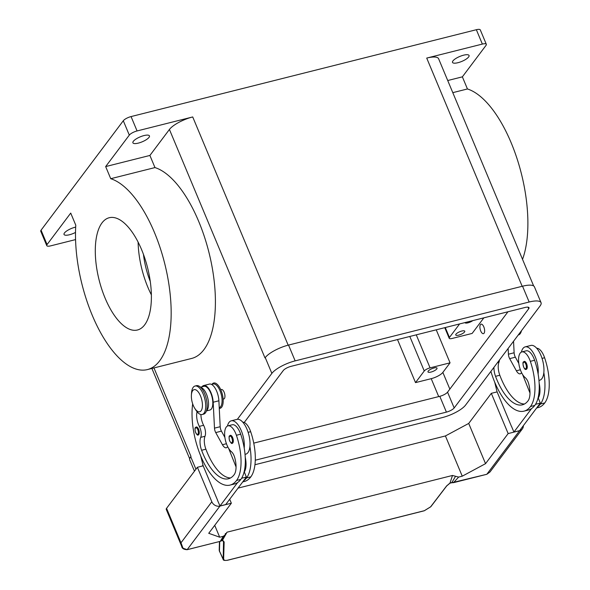 <?xml version="1.0" encoding="UTF-8"?>
<svg xmlns="http://www.w3.org/2000/svg" width="590" height="590" viewBox="0 0 590 590"><rect width="100%" height="100%" fill="white"/><g stroke="black" fill="none" stroke-linecap="round" stroke-linejoin="round"><path stroke-width="0.89" d="M244.231 422.484L283.281 370.52A6.527 1.94 -22.7 0 1 291.04 366.346L525.041 307.479A6.527 1.94 -22.7 0 1 529.009 307.7A6.527 1.94 -22.7 0 1 528.692 308.784L454.167 407.956A6.527 1.94 -22.7 0 1 446.409 412.122L255.293 460.207M253.752 443.12L439.793 396.318A6.527 1.94 157.3 0 0 447.559 392.151L507.953 311.778M245.993 462.545L245.3 462.715M237.364 419.306L271.865 373.389A19.573 5.819 -22.7 0 1 295.155 360.874L529.156 302.014A19.573 5.819 -22.7 0 1 541.045 302.663L534.437 286.858A19.573 5.819 157.3 0 0 522.541 286.202L288.54 345.069A19.573 5.819 157.3 0 0 265.249 357.584L264.991 357.931A19.573 5.819 -22.7 0 1 265.035 357.872M190.946 456.476A19.573 5.819 -22.7 0 1 190.983 456.417L190.732 456.756A19.573 5.819 157.3 0 0 189.788 460.008L194.471 471.181M202.222 466.071L202.982 465.06M224.414 436.534L224.738 436.106M541.045 302.663A19.573 5.819 -22.7 0 1 540.108 305.908L465.584 405.079A19.573 5.819 -22.7 0 1 442.294 417.595L254.946 464.728M245.897 467.007L244.961 467.243M149.019 137.367A8.975 2.67 -22.7 0 1 140.25 142.544A8.975 2.67 -22.7 0 1 132.898 142.809A8.975 2.67 -22.7 0 1 133.325 141.32A8.975 2.67 -22.7 0 1 142.094 136.143A8.975 2.67 -22.7 0 1 149.447 135.884A8.975 2.67 -22.7 0 1 149.019 137.367M75.513 232.438A8.975 2.67 -22.7 0 1 64.03 234.451A8.975 2.67 -22.7 0 1 64.458 232.969A8.975 2.67 -22.7 0 1 75.682 227.098M468.63 56.965A8.975 2.67 -22.7 0 1 459.861 62.142A8.975 2.67 -22.7 0 1 452.508 62.4A8.975 2.67 -22.7 0 1 452.936 60.917A8.975 2.67 -22.7 0 1 461.704 55.74A8.975 2.67 -22.7 0 1 469.057 55.475A8.975 2.67 -22.7 0 1 468.63 56.965M137.072 130.951L131.061 116.577A6.527 1.94 157.3 0 0 126.422 118.391A6.527 1.94 157.3 0 0 123.295 120.751L129.306 135.117A6.527 1.94 -22.7 0 1 132.433 132.765A6.527 1.94 -22.7 0 1 137.072 130.951L192.716 116.945L288.178 345.165M75.564 239.599L50.725 245.846A6.527 1.94 -22.7 0 1 47.289 246.06A6.527 1.94 -22.7 0 1 46.765 245.632A6.527 1.94 -22.7 0 1 47.075 244.548L70.719 213.086L75.786 225.21A98.7 42.635 -104.1 0 0 135.943 369.023A98.7 42.635 -104.1 0 0 147.419 369.576A98.7 42.635 -104.1 0 0 167.464 275.995A98.7 42.635 -104.1 0 0 110.736 178.704L154.971 167.575A98.7 42.635 75.9 0 1 211.699 264.866A98.7 42.635 75.9 0 1 191.647 358.447L147.419 369.576M486.322 44.302L480.312 29.935A6.527 1.94 157.3 0 0 479.788 29.5A6.527 1.94 157.3 0 0 476.351 29.714L482.362 44.08A6.527 1.94 -22.7 0 1 485.799 43.867A6.527 1.94 -22.7 0 1 486.322 44.302A6.527 1.94 -22.7 0 1 486.013 45.386L462.368 76.848L447.722 80.528M436.777 368.942A4.897 1.453 -22.7 0 1 431.998 371.766A4.897 1.453 -22.7 0 1 427.986 371.914A4.897 1.453 -22.7 0 1 428.222 371.095A4.897 1.453 -22.7 0 1 433.001 368.278A4.897 1.453 -22.7 0 1 437.013 368.131A4.897 1.453 -22.7 0 1 436.777 368.942M472.789 320.628A4.897 1.453 -22.7 0 1 468.069 322.804A4.897 1.453 -22.7 0 1 464.986 322.664A4.897 1.453 -22.7 0 1 464.964 322.597M464.537 332.015A4.897 1.453 -22.7 0 1 459.75 334.832A4.897 1.453 -22.7 0 1 455.738 334.98A4.897 1.453 -22.7 0 1 455.974 334.169A4.897 1.453 -22.7 0 1 460.753 331.344A4.897 1.453 -22.7 0 1 464.765 331.204A4.897 1.453 -22.7 0 1 464.537 332.015M522.534 259.364A98.7 42.635 -104.1 0 0 517.26 159.315A98.7 42.635 -104.1 0 0 467.442 88.965L452.796 92.652M151.379 294.86A57.879 25.001 75.9 0 1 138.104 242.099M144.668 324.847A57.879 25.001 75.9 0 1 137.463 329.994A57.879 25.001 75.9 0 1 101.797 289.262A57.879 25.001 75.9 0 1 102.011 222.88A57.879 25.001 75.9 0 1 109.216 217.732A57.879 25.001 75.9 0 1 144.882 258.464A57.879 25.001 75.9 0 1 144.668 324.847M150.28 281.504A48.092 20.775 75.9 0 1 143.459 254.386M481.064 324.168L481.071 324.168A4.897 2.117 75.9 0 1 483.8 326.86A4.897 2.117 75.9 0 1 483.453 333.66A4.897 2.117 75.9 0 1 480.717 330.968A4.897 2.117 75.9 0 1 481.064 324.168L481.071 324.168A4.897 2.117 75.9 0 1 483.807 326.86A4.897 2.117 75.9 0 1 483.461 333.66A4.897 2.117 75.9 0 1 483.453 333.66L483.461 333.66M211.987 384.289A13.054 5.635 75.9 0 1 220.984 390.204A13.054 5.635 75.9 0 1 219.274 408.398M211.508 384.407L213.174 383.987A12.235 5.288 75.9 0 1 216.382 385.145A12.235 5.288 75.9 0 1 220.018 390.727A12.235 5.288 75.9 0 1 219.237 407.697M220.749 389.651L221.39 389.496A4.897 2.117 75.9 0 1 224.126 392.188A4.897 2.117 75.9 0 1 223.772 398.988L223.138 399.15M521.479 330.702A14.684 6.343 75.9 0 1 518.381 334.965L518.249 335.002M493.941 367.349A11.417 4.934 -104.1 0 0 495.541 376.324A45.681 19.728 -104.1 0 0 522.401 404.821A45.681 19.728 -104.1 0 0 528.087 400.757A16.314 7.051 -104.1 0 0 528.655 383.707A8.157 3.525 -104.1 0 0 525.336 377.755A13.865 5.989 75.9 0 1 520.225 369.377A13.865 5.989 75.9 0 1 521.899 351.906A13.865 5.989 75.9 0 1 530.329 361.338A38.586 16.668 75.9 0 1 530.491 406.51A52.2 22.553 75.9 0 1 523.994 411.149A52.2 22.553 75.9 0 1 490.88 371.42M521.39 352.09A17.943 7.751 75.9 0 1 525.181 346.876A17.943 7.751 75.9 0 1 535.211 356.758A17.943 7.751 75.9 0 1 538.132 374.045A38.586 16.668 75.9 0 1 534.776 405.433A52.2 22.553 75.9 0 1 531.575 408.568L513.912 432.072L511.53 426.371M525.181 346.876L530.889 345.438A17.943 7.751 -104.1 0 1 540.919 355.32A17.943 7.751 -104.1 0 1 543.832 372.615A17.943 7.751 75.9 0 1 539.644 380.248L538.965 380.417M526.56 363.647A4.078 1.763 75.9 0 1 526.782 368.949A4.078 1.763 75.9 0 1 526.273 369.31C523.876 370.83 522.003 361.825 523.492 361.943L524.281 361.397A4.078 1.763 75.9 0 1 526.56 363.647M523.78 361.766A4.078 1.763 75.9 0 1 524.281 361.397M191.403 394.99L191.544 392.933A14.684 6.343 75.9 0 1 195.032 386.03A14.684 6.343 75.9 0 1 203.233 394.113A14.684 6.343 75.9 0 1 202.193 414.512A14.684 6.343 75.9 0 1 195.858 410.079L194.759 408.332A11.417 4.934 75.9 0 1 193.299 405.485A11.417 4.934 75.9 0 1 191.403 394.99A11.417 4.934 75.9 0 1 194.884 389.577A11.417 4.934 75.9 0 1 200.497 395.912A11.417 4.934 75.9 0 1 201.61 409.895A11.417 4.934 75.9 0 1 194.759 408.332M195.032 386.03L196.455 385.676A14.684 6.343 75.9 0 1 204.664 393.759A14.684 6.343 75.9 0 1 203.616 414.15L202.193 414.512M197.082 411.798A11.417 4.934 -104.1 0 0 199.324 426.371A8.157 3.525 75.9 0 1 200.733 437.345A11.417 4.934 -104.1 0 0 201.61 450.266A45.681 19.728 -104.1 0 0 228.478 478.763A45.681 19.728 -104.1 0 0 234.164 474.699A16.314 7.051 -104.1 0 0 234.731 457.648A8.157 3.525 -104.1 0 0 231.405 451.697A13.865 5.989 75.9 0 1 226.302 443.319A13.865 5.989 75.9 0 1 227.969 425.847A13.865 5.989 75.9 0 1 236.406 435.28A38.586 16.668 75.9 0 1 236.568 480.452A52.2 22.553 75.9 0 1 230.071 485.091A52.2 22.553 75.9 0 1 202.318 459.617A52.2 22.553 75.9 0 1 192.672 403.818M227.969 425.847L232.246 424.771A13.865 5.989 75.9 0 1 240.683 434.203A38.586 16.668 75.9 0 1 244.201 447.987A17.943 7.751 -104.1 0 0 241.288 430.7A17.943 7.751 -104.1 0 0 231.258 420.818A17.943 7.751 -104.1 0 0 227.46 426.032M200.637 387.372A12.235 5.288 75.9 0 1 202.827 388.552A12.235 5.288 75.9 0 1 208.196 400.212A12.235 5.288 75.9 0 1 206.5 410.677M200.453 387.188L203.904 386.325A12.235 5.288 75.9 0 1 207.112 387.475A12.235 5.288 75.9 0 1 212.643 400.256A12.235 5.288 75.9 0 1 209.87 410.05L206.419 410.92M242.77 422.182A13.865 5.989 75.9 0 1 250.669 431.688A38.586 16.668 75.9 0 1 250.831 476.86A52.2 22.553 75.9 0 1 244.334 481.506L242.726 481.912M231.258 420.818L236.959 419.379A17.943 7.751 75.9 0 1 246.996 429.262A17.943 7.751 75.9 0 1 249.909 446.556A17.943 7.751 75.9 0 1 245.72 454.189L245.034 454.359M232.851 442.891A4.078 1.763 75.9 0 1 232.349 443.252C231.804 444.071 230.815 443.038 229.377 440.155C228.927 437.271 228.986 435.848 229.569 435.885L230.358 435.339A4.078 1.763 75.9 0 1 232.637 437.588A4.078 1.763 75.9 0 1 232.851 442.891M198.793 434.528A4.078 1.763 75.9 0 1 198.292 434.896C197.746 435.715 196.758 434.675 195.32 431.792C194.862 428.915 194.929 427.492 195.511 427.529L196.3 426.983A4.078 1.763 75.9 0 1 198.579 429.225A4.078 1.763 75.9 0 1 198.793 434.528M430.811 506.707L424.365 510.697L227.652 560.183C225.1 560.729 223.757 560.308 223.632 558.914L224.148 541.959L222.71 540.307L220.431 541.31A6.984 2.08 157.3 0 0 219.908 541.428L187.185 549.659L183.011 548.25L180.99 542.807L181.683 546.303L183.815 548.98M219.908 541.428L187.133 549.703L219.937 506.08A6.527 5.553 -143.1 0 1 215.195 505.409A6.527 5.553 -143.1 0 1 211.825 501.766L180.99 542.807L166.564 508.322A6.527 1.94 157.3 0 0 166.247 509.399L181.683 546.303C181.927 548.383 183.741 549.511 187.133 549.703L187.037 549.681M453.459 482.686L458.637 477.089L452.493 475.459L227.047 532.173L222.408 540.388L223.529 541.738L223.19 559.438M227.652 560.183L227.57 560.257C224.583 560.655 223.108 560.352 223.145 559.35L219.451 551.082A3.26 2.839 -178.3 0 1 219.215 549.946A3.26 2.839 -178.3 0 1 219.215 549.939L219.465 541.568M523.352 425.663A6.527 5.553 -143.1 0 1 522.902 428.001A6.527 5.553 -143.1 0 1 522.386 428.871A6.527 5.553 -143.1 0 1 519.569 430.7L508.152 433.576L485.541 463.666L462.25 476.182L458.637 477.089M446.755 485.747L430.612 506.84M224.148 541.959A0.457 0.398 -178.3 0 1 223.529 541.738L223.094 540.698M221.641 540.669L222.246 540.278M449.956 483.063L446.549 486.005M451.8 482.502L449.949 483.144L452.493 475.459M227.047 532.173L224.893 535.115L223.308 536.295L220.277 541.34M453.976 482.546L454.101 482.517A6.984 2.08 157.3 0 0 453.562 482.657L451.763 482.731L455.546 476.277M486.698 474.316L489.973 472.007L486.824 474.286L454.101 482.517M219.782 541.465L221.678 540.639L224.893 535.115M225.38 533.567L225.196 534.23M238.065 488.114L445.421 435.951L462.25 476.182M214.723 525.329L219.694 537.202L223.308 536.295M445.421 435.951L468.711 423.436L491.323 393.338L497.105 391.885M491.323 393.338L508.152 433.576M494.7 382.136L497.082 391.834L511.456 426.393M219.937 506.08L231.354 503.211L208.735 533.301L219.694 537.202M229.694 499.251L231.354 503.211M203.181 465.827L197.399 467.28L211.825 501.766M217.607 500.313L203.159 465.775L200.77 456.077M197.399 467.28L166.564 508.322M468.711 423.436L485.541 463.666M531.575 408.568A52.2 22.553 75.9 0 1 528.271 410.072L523.994 411.149M217.533 500.335L219.989 506.014L237.652 482.509A52.2 22.553 75.9 0 1 234.348 484.014L230.071 485.091M227.659 446.593L227.32 447.043A8.157 3.525 75.9 0 1 226.309 447.766A8.157 3.525 75.9 0 1 222.445 444.727L215.726 432.581A4.897 2.117 75.9 0 1 214.487 428.148L213.182 402.225A13.054 5.635 -104.1 0 0 203.705 385.528L209.406 384.097A13.054 5.635 75.9 0 1 218.89 400.787L220.195 426.71A4.897 2.117 -104.1 0 0 221.434 431.143L224.886 437.389M244.194 471.602L246.369 477.059L225.697 504.575L219.989 506.014M236.059 466.956L228.647 448.4M203.705 385.528A13.054 5.635 -104.1 0 0 202.001 386.804M200.917 414.534A11.417 4.934 -104.1 0 0 203.609 425.294A8.157 3.525 75.9 0 1 205.01 436.268A11.417 4.934 -104.1 0 0 205.895 449.189A45.681 19.728 -104.1 0 0 230.543 477.952M246.369 477.059L241.598 478.261M195.792 427.344A4.078 1.763 75.9 0 1 196.3 426.983M229.849 435.708A4.078 1.763 75.9 0 1 230.358 435.339M244.326 471.941A16.314 7.051 -104.1 0 0 245.248 457.265M249.909 446.556A38.586 16.668 75.9 0 1 246.554 477.937A52.2 22.553 75.9 0 1 243.36 481.071M244.201 447.987A38.586 16.668 75.9 0 1 240.845 479.375A52.2 22.553 75.9 0 1 237.652 482.509M499.42 360.055A8.157 3.525 75.9 0 1 498.941 362.326A11.417 4.934 -104.1 0 0 499.819 375.247A45.681 19.728 -104.1 0 0 524.473 404.01M522.578 374.458L529.982 393.014M508.13 348.469L508.418 354.207A4.897 2.117 -104.1 0 0 509.657 358.639L516.368 370.778A8.157 3.525 -104.1 0 0 520.232 373.824A8.157 3.525 -104.1 0 0 521.25 373.101L521.582 372.651M513.912 432.072L519.62 430.634L540.3 403.118L535.528 404.32M518.817 363.447L515.365 357.201A4.897 2.117 75.9 0 1 514.126 352.768L513.543 341.263M540.3 403.118L538.117 397.66M543.832 372.615A38.586 16.668 75.9 0 1 540.477 403.995A52.2 22.553 75.9 0 1 537.284 407.13M538.257 397.999A16.314 7.051 -104.1 0 0 539.172 383.323M521.899 351.906L526.177 350.829A13.865 5.989 75.9 0 1 534.606 360.261A38.586 16.668 75.9 0 1 538.132 374.045M536.694 348.24A13.865 5.989 75.9 0 1 544.6 357.747A38.586 16.668 75.9 0 1 544.762 402.918A52.2 22.553 75.9 0 1 538.264 407.565L536.657 407.97M110.736 178.704L105.662 166.579L149.897 155.45L154.971 167.575M47.075 244.548L41.064 230.181L123.295 120.751M131.061 116.577L476.351 29.714M41.064 230.181A6.527 1.94 157.3 0 0 40.754 231.265L46.765 245.632M149.897 155.45L169.426 129.461A19.573 5.819 -22.7 0 1 192.716 116.945M105.662 166.579L129.306 135.117M467.442 88.965L462.368 76.848M533.662 285.966L438.606 58.735A19.573 5.819 -22.7 0 0 426.718 58.078L482.362 44.08M436.239 329.825L450.052 362.835L430.073 367.858A4.897 1.453 157.3 0 0 424.254 370.985L415.515 382.615L397.505 339.567M459.603 323.947L449.44 337.473A4.897 1.453 157.3 0 0 449.204 338.284A4.897 1.453 157.3 0 0 452.176 338.446L472.148 333.424L483.859 317.84M450.052 362.835L442.854 372.408A9.787 2.913 -22.7 0 1 431.209 378.669L415.515 382.615M446.409 412.122L439.793 396.318M454.167 407.956L447.559 392.151M528.692 308.784L528.013 307.161M271.865 373.389L265.249 357.584M295.155 360.874L288.54 345.069M195.946 469.22L190.732 456.756M529.156 302.014L522.541 286.202M523.448 362.481A3.429 1.482 75.9 0 1 525.786 364.06A3.429 1.482 75.9 0 1 525.97 368.514A3.429 1.482 75.9 0 1 523.632 366.936A3.429 1.482 75.9 0 1 523.448 362.481M236.406 435.28L240.683 434.203M248.125 432.33L250.669 431.688M232.047 442.456A3.429 1.482 75.9 0 1 229.702 440.877A3.429 1.482 75.9 0 1 229.517 436.423A3.429 1.482 75.9 0 1 231.863 438.001A3.429 1.482 75.9 0 1 232.047 442.456M197.982 434.1A3.429 1.482 75.9 0 1 195.644 432.522A3.429 1.482 75.9 0 1 195.46 428.067A3.429 1.482 75.9 0 1 197.805 429.645A3.429 1.482 75.9 0 1 197.982 434.1M223.632 558.914A0.457 0.398 -178.3 0 1 223.013 558.701L219.451 551.082L219.745 541.495M519.569 430.7L486.824 474.286L449.986 483.173L446.719 485.924L430.789 506.758L424.284 510.77M226.442 443.717L222.445 444.727M221.434 431.143L215.726 432.581M220.195 426.71L214.487 428.148M218.89 400.787L213.182 402.225M246.554 477.937L250.831 476.86M199.324 426.371L203.609 425.294M200.733 437.345L205.01 436.268M201.61 450.266L205.895 449.189M236.568 480.452L240.845 479.375M516.368 370.778L520.373 369.775M509.657 358.639L515.365 357.201M508.418 354.207L514.126 352.768M534.776 405.433L530.491 406.51M498.941 362.326L497.429 362.71M499.819 375.247L495.541 376.324M534.606 360.261L530.329 361.338M544.6 357.747L542.048 358.388M544.762 402.918L540.477 403.995M430.073 367.858L416.267 334.847M424.254 370.985L409.814 336.47M449.44 337.473L445.28 327.546M438.709 396.591L431.209 378.669M449.846 389.112L442.854 372.408M426.718 58.078L522.179 286.298M153.968 367.931L190.983 456.417M169.426 129.461L264.991 357.931M227.578 560.257L424.284 510.778M489.973 472.007L522.386 428.871M219.222 549.946L219.591 551.753M449.204 338.284L444.764 327.679M151.896 368.448L189.7 458.828"/></g></svg>

